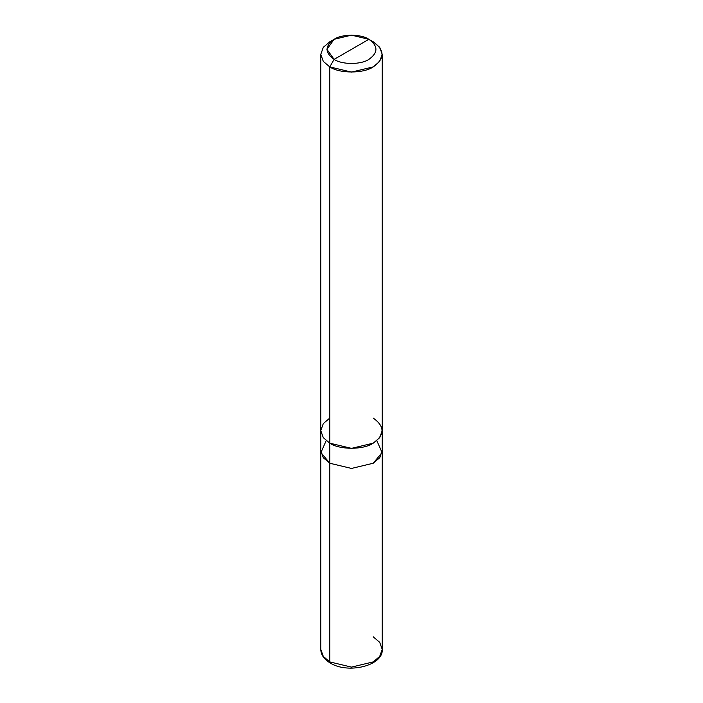 <?xml version="1.0" encoding="UTF-8"?>
<svg xmlns="http://www.w3.org/2000/svg" width="703" height="703" viewBox="0 0 703 703"><rect width="100%" height="100%" fill="white"/><g stroke="black" fill="none" stroke-linecap="round" stroke-linejoin="round"><path stroke-width="1.05" d="M329.777 418.092L323.301 423.584L320.779 430.631L323.301 437.679L329.777 443.171L323.301 437.679L320.779 430.631L320.779 649.37C320.946 654.836 324.118 659.388 330.287 663.034L329.777 661.91L323.301 656.417L320.779 649.37L323.301 656.417L329.777 661.91L329.777 463.242L323.31 457.741L320.788 450.702L323.301 457.741L329.777 463.242L351.5 468.435L373.223 463.242L379.699 457.741L382.212 450.342L379.813 457.583L373.223 463.242L351.5 468.435L329.777 463.242L329.777 661.91L330.287 663.034L331.517 662.92M330.287 663.034C348.073 674.282 383.539 665.636 382.221 649.37L379.699 656.417L373.223 661.91L351.5 667.112L329.777 661.91L351.5 667.112L373.223 661.91L379.699 656.417L382.221 649.37L379.699 642.322L373.223 636.83M326.166 440.667L320.946 452.539L329.777 463.242L329.777 66.899L323.301 61.398L320.779 54.359L323.301 47.312L329.777 41.811L323.301 47.312L320.779 54.359L323.301 61.398L329.777 66.899L351.5 72.093L373.223 66.899L379.699 61.398L382.221 54.359L379.699 47.312L373.223 41.811L368.882 39.306C378.258 45.994 378.258 52.681 368.882 59.377C361.061 64.79 341.939 64.79 334.118 59.377L368.882 39.306L351.5 35.15L334.118 39.306L326.921 49.342L334.118 59.377L329.777 66.899L329.777 463.242L351.5 468.435L373.223 463.242L382.054 452.539L376.834 440.667M334.118 59.377C324.742 52.681 324.742 45.994 334.118 39.306C341.939 33.893 361.061 33.893 368.882 39.306L334.118 59.377C341.939 64.79 361.061 64.79 368.882 59.377C378.258 52.681 378.258 45.994 368.882 39.306L373.223 41.811C384.945 50.177 384.945 58.534 373.223 66.899C363.451 73.666 339.549 73.666 329.777 66.899L334.118 59.377M382.221 649.37L382.221 450.702L379.69 457.741L373.223 463.242L351.5 468.435L329.777 463.242M382.212 450.702L382.212 430.631L379.699 437.679L373.223 443.171L351.5 448.365L329.777 443.171C339.549 449.938 363.451 449.938 373.223 443.171C384.945 434.814 384.945 426.449 373.223 418.092M320.779 430.631L320.779 54.359M329.777 41.811L334.118 39.306M382.221 430.631L382.221 54.359M373.223 41.811L368.882 39.306"/></g></svg>
